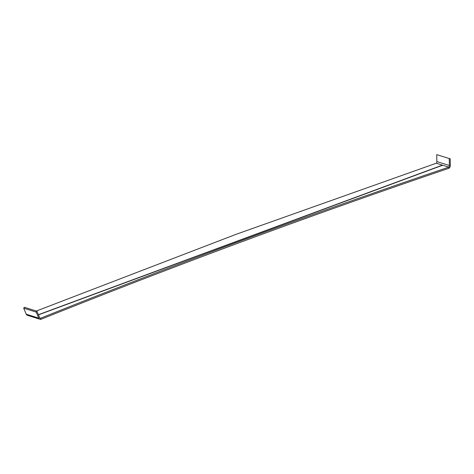 <?xml version="1.0" encoding="UTF-8"?>
<svg xmlns="http://www.w3.org/2000/svg" width="474" height="474" viewBox="0 0 474 474"><rect width="100%" height="100%" fill="white"/><g stroke="black" fill="none" stroke-linecap="round" stroke-linejoin="round"><path stroke-width="0.71" d="M450.217 158.843L450.3 165.776A2.909 2.459 107.4 0 1 449.032 168.24L448.807 167.138L436.305 163.222A1.813 1.535 107.4 0 0 436.844 161.563L449.352 165.485L449.263 158.553L450.217 158.843L436.761 154.631L449.263 158.553M436.844 161.563L436.761 154.631M40.249 318.173L40.551 318.267C175.623 263.953 311.708 213.578 448.807 167.138A1.813 1.535 107.4 0 0 449.352 165.485M36.907 311.199L39.46 317.219A1.813 1.535 -72.6 0 0 40.551 318.267L40.776 319.369A2.909 2.459 -72.6 0 1 40.071 319.275L27.569 315.358A2.909 2.453 -72.6 0 1 26.248 314.209L38.75 318.119L36.202 312.099L36.907 311.199L24.411 307.288L23.7 308.189L36.202 312.099M26.248 314.209L23.7 308.189M40.071 319.275A2.909 2.459 -72.6 0 1 38.75 318.119M449.032 168.24C312.129 214.692 176.044 265.073 40.776 319.369M436.305 163.222L235.904 234.387L36.362 311.027M442.426 165.136L38.394 314.706M442.686 165.219L38.459 314.854"/></g></svg>

